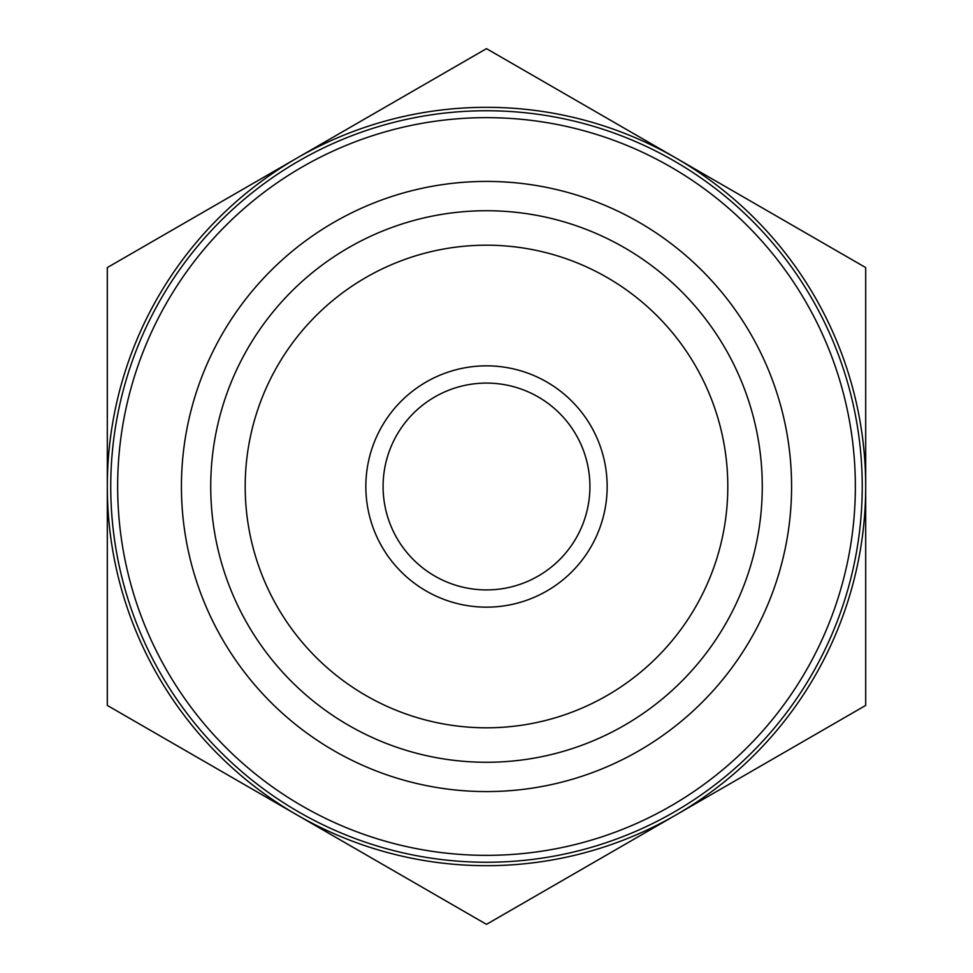 <?xml version="1.0" encoding="UTF-8"?>
<svg xmlns="http://www.w3.org/2000/svg" width="973" height="973" viewBox="0 0 973 973"><rect width="100%" height="100%" fill="white"/><g stroke="black" fill="none" stroke-linecap="round" stroke-linejoin="round"><path stroke-width="1.46" d="M298.626 811.908A375.736 375.736 0 0 0 862.236 486.5A375.736 375.736 0 0 0 298.626 161.092A375.736 375.736 0 0 0 298.626 811.908M855.352 486.5A368.852 368.852 0 0 1 302.08 805.936A368.852 368.852 0 0 1 302.08 167.064A368.852 368.852 0 0 1 855.352 486.5M762.273 486.5A275.773 275.773 0 0 0 348.614 247.677A275.773 275.773 0 0 0 348.614 725.323A275.773 275.773 0 0 0 762.273 486.5M332.802 835.612L365.264 854.355M228.558 775.42L261.019 794.163M328.813 833.302L301.472 817.527M640.198 137.388L607.736 118.645M744.442 197.58L711.981 178.837M644.187 139.698L671.528 155.473M865.69 705.425L676.089 814.888A379.19 379.19 0 0 0 865.69 486.5L865.69 705.425M486.5 924.35L296.911 814.888A379.19 379.19 0 0 0 676.089 814.888L486.5 924.35M107.31 705.425L107.31 486.5A379.19 379.19 0 0 0 296.911 814.888L107.31 705.425M107.31 486.5L107.31 267.575L296.911 158.113A379.19 379.19 0 0 0 107.31 486.5M296.911 158.113L486.5 48.65L676.089 158.113A379.19 379.19 0 0 0 296.911 158.113M676.089 158.113L865.69 267.575L865.69 486.5A379.19 379.19 0 0 0 676.089 158.113M589.918 486.5A103.418 103.418 0 0 1 434.797 576.065A103.418 103.418 0 0 1 434.797 396.935A103.418 103.418 0 0 1 589.918 486.5M607.152 486.5A120.652 120.652 0 0 0 426.174 382.012A120.652 120.652 0 0 0 426.174 590.988A120.652 120.652 0 0 0 607.152 486.5M727.804 486.5A241.304 241.304 0 0 1 365.848 695.476A241.304 241.304 0 0 1 365.848 277.524A241.304 241.304 0 0 1 727.804 486.5M573.255 194.016A305.072 305.072 0 0 0 189.832 557.614A305.072 305.072 0 0 0 696.425 707.87A305.072 305.072 0 0 0 573.255 194.016"/></g></svg>
